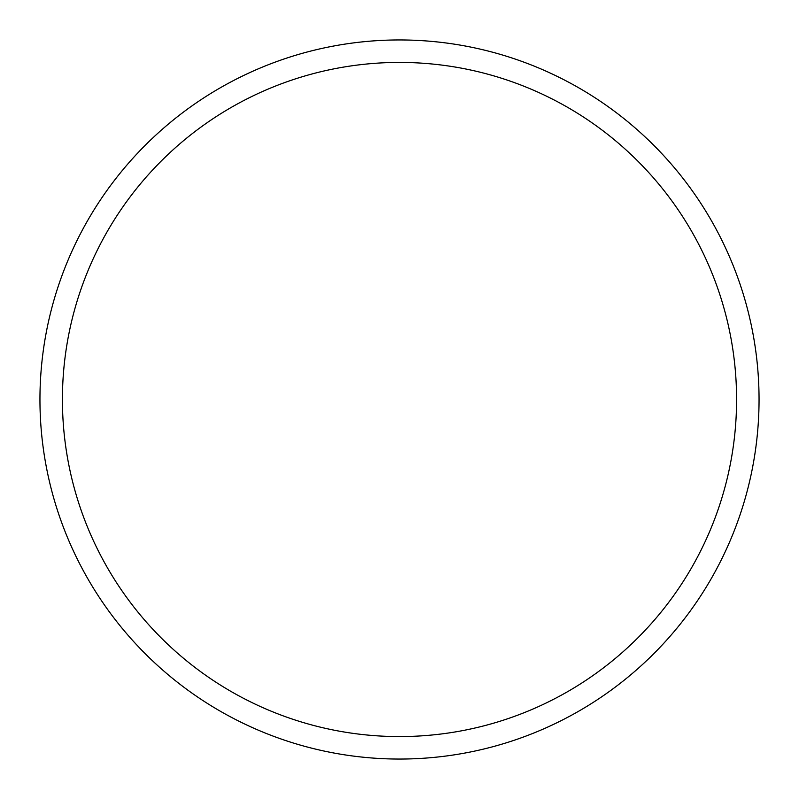 <?xml version="1.0" encoding="UTF-8"?>
<svg xmlns="http://www.w3.org/2000/svg" width="799" height="799" viewBox="0 0 799 799"><rect width="100%" height="100%" fill="white"/><g stroke="black" fill="none" stroke-linecap="round" stroke-linejoin="round"><path stroke-width="1.2" d="M399.5 39.95A359.55 359.55 0 0 1 759.05 399.5A359.55 359.55 0 0 1 399.5 759.05A359.55 359.55 0 0 1 39.95 399.5A359.55 359.55 0 0 1 399.5 39.95M399.5 62.422A337.078 337.078 0 0 1 736.578 399.5A337.078 337.078 0 0 1 399.5 736.578A337.078 337.078 0 0 1 62.422 399.5A337.078 337.078 0 0 1 399.5 62.422"/></g></svg>
